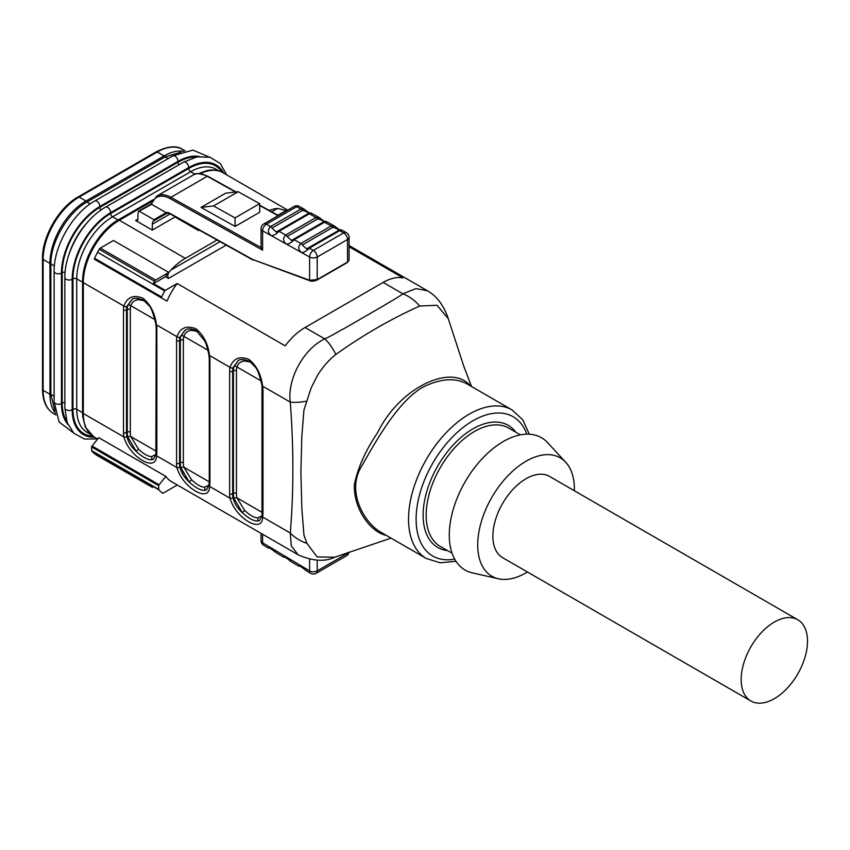<?xml version="1.0" encoding="UTF-8"?>
<svg xmlns="http://www.w3.org/2000/svg" width="850" height="850" viewBox="0 0 850 850"><rect width="100%" height="100%" fill="white"/><g stroke="black" fill="none" stroke-linecap="round" stroke-linejoin="round"><path stroke-width="1.27" d="M82.705 416.436A50.639 29.229 -60 0 1 82.567 412.845L82.567 281.977A50.639 29.229 -60 0 1 82.705 278.226A50.66 29.251 120 0 0 82.546 282.211L82.546 412.643A50.66 29.251 120 0 0 82.705 416.436L85.329 427.146M152.926 199.856L118.065 219.98C100.056 230.01 83.874 256.615 82.705 278.226M206.72 170.669L198.528 173.613M298.478 554.965L171.562 481.695A50.926 29.399 -60 0 1 165.835 476.382L98.749 437.654L92.023 446.006L159.12 484.744A1.073 0.616 120 0 0 158.738 485.722L158.738 489.377A1.073 0.616 120 0 0 158.876 489.791A65.397 37.761 120 0 0 162.648 493.159A1.073 0.616 120 0 0 163.211 493.117L177.289 484.999M298.031 554.699L291.295 545.934L290.296 533.024C293.717 491.396 293.717 447.769 290.296 402.146C287.087 380.534 302.441 349.679 324.721 338.863C329.832 336.844 340.34 330.416 345.015 328.047L384.072 305.49C388.471 302.589 398.735 297.149 402.815 293.781L416.011 288.586L427.497 290.806L349.084 245.533M448.258 318.665L436.974 305.267L419.719 306.043C390.66 319.111 362.695 335.251 335.835 354.471C329.003 359.879 322.926 366.764 317.634 375.137L311.121 388.014L303.928 410.04L301.814 436.762L300.889 472.462L301.835 508.353L303.971 535.224L306.946 543.384A32.162 24.14 -156.6 0 1 290.296 533.024L262.586 517.023C262.831 534.278 235.62 518.553 230.021 498.217L209.525 486.381C209.769 503.636 182.548 487.921 176.949 467.574L156.453 455.749C156.697 472.993 129.487 457.279 123.877 436.942L83.311 413.514A50.926 29.399 120 0 0 93.851 436.826L85.319 427.157M182.474 473.875A50.926 29.399 120 0 0 183.026 473.609M165.421 276.707A50.926 29.399 -60 0 1 168.821 272.446L155.667 280.043A2.146 1.243 120 0 0 154.551 281.254L152.936 284.197A1.073 0.616 -60 0 1 153.499 283.592L165.421 276.707L168.449 278.46C167.121 275.623 167.981 272.797 171.031 269.96L220.033 241.676M217.048 240.008L185.279 258.347A50.926 29.399 120 0 0 171.031 269.96M123.484 432.554A2.146 1.243 180 0 0 126.522 432.554L127.277 432.119L127.277 309.559L126.522 309.995L126.522 432.554A21.441 12.378 -120 0 0 126.884 436.539A2.146 0.946 170.2 0 1 123.877 436.942A23.587 13.621 60 0 1 123.484 432.554L123.484 309.995A23.587 13.621 60 0 1 123.877 306.064C127.118 297.128 133.439 294.483 142.843 298.148C150.461 304.321 154.998 313.225 156.453 324.87A23.587 13.621 60 0 1 156.846 329.258L156.846 451.817A23.587 13.621 60 0 1 156.453 455.749A2.146 1.477 12.2 0 1 155.869 454.431L153.361 459.329M184.875 330.31L179.945 337.067A21.441 12.378 -120 0 0 179.594 340.638L179.594 463.197A21.441 12.378 -120 0 0 179.945 467.181A2.146 0.946 170.2 0 1 176.949 467.574A23.587 13.621 60 0 1 176.556 463.197L176.556 340.638A23.587 13.621 60 0 1 176.949 336.706C180.189 327.76 186.511 325.125 195.914 328.791C203.532 334.953 208.069 343.868 209.525 355.513A23.587 13.621 60 0 1 209.918 359.901L209.918 482.449A23.587 13.621 60 0 1 209.525 486.381A2.146 1.477 -167.8 0 1 208.941 485.063M229.627 493.829A2.146 1.243 180 0 0 232.656 493.829L233.421 493.393L233.421 370.834L232.656 371.28L232.656 493.829A21.441 12.378 -120 0 0 233.017 497.824A2.146 0.946 -9.8 0 1 230.021 498.217A23.587 13.621 60 0 1 229.627 493.829L229.627 371.28A23.587 13.621 60 0 1 230.021 367.349C233.251 358.402 239.572 355.767 248.976 359.422C256.604 365.596 261.141 374.499 262.586 386.155A23.587 13.621 60 0 1 262.979 390.533L262.979 513.092A23.587 13.621 60 0 1 262.586 517.023A2.146 1.477 -167.8 0 1 262.002 515.706L259.494 520.604M99.896 262.395L166.982 301.134A50.926 29.399 120 0 1 177.172 283.496L285.196 345.865A50.926 29.399 -60 0 1 305.054 327.505L383.148 282.423A50.926 29.399 -60 0 1 402.996 277.854L349.084 246.723M177.172 283.496L165.251 290.371A1.073 0.616 120 0 0 164.688 290.976A62.188 35.902 120 0 0 161.649 297.001A1.073 0.616 120 0 0 161.723 298.095L94.626 259.356A1.073 0.616 -60 0 1 94.552 258.262A62.188 35.902 120 0 1 97.601 252.238L99.206 249.294A2.146 1.243 120 0 1 100.321 248.094L113.475 240.497L168.821 272.446M96.889 455.345A2.146 1.243 120 0 1 96.826 455.313A2.146 1.243 120 0 1 96.772 455.281L95.561 454.421A65.397 37.761 -60 0 1 91.779 451.063A1.073 0.616 -60 0 1 91.651 450.638L158.738 489.377M271.702 211.841L277.599 208.431A50.926 29.399 120 0 0 269.206 210.449M277.599 208.431L286.726 210.726M198.539 229.702L198.539 230.552L175.036 216.984L152.299 230.116L152.299 224.219A7.501 4.335 60 0 1 153.85 220.788A7.501 4.335 60 0 1 154.211 220.617L153.967 219.704L139.23 211.193A1.073 0.616 -120 0 0 138.497 211.438A28.942 16.713 -120 0 0 137.891 216.761L137.891 219.173A3.219 1.859 60 0 1 137.222 220.649A3.219 1.859 60 0 1 135.618 220.49L152.299 230.116M206.571 489.876L203.819 490.461L206.476 489.961M197.721 331.479L191.505 330.321C187.637 330.777 185.087 332.775 183.866 336.324A2.146 1.519 15.3 0 0 180.88 335.888L185.119 330.193M144.649 300.836L138.433 299.689C134.566 300.135 132.016 302.143 130.794 305.681A19.295 11.146 -120 0 0 130.316 309.559A2.146 1.243 0 0 0 127.277 309.559A21.441 12.378 60 0 1 127.819 305.256L132.058 299.551M131.814 299.668L126.884 306.425A21.441 12.378 -120 0 0 126.522 309.995A2.146 1.243 180 0 1 123.484 309.995M153.499 459.244L150.758 459.829L153.404 459.319M259.632 520.519L256.891 521.103L259.548 520.604M130.316 309.559L130.316 432.119A19.295 11.146 -120 0 0 130.794 436.56L138.433 449.044C143.374 453.836 147.73 456.354 151.502 456.588L155.837 454.559M179.945 467.181C181.273 472.728 184.397 477.7 189.316 482.088L180.88 467.691A2.146 0.871 168.2 0 1 183.866 467.192L191.505 479.687C196.446 484.479 200.791 486.986 204.563 487.22L208.909 485.201M250.782 362.121L244.577 360.963C240.709 361.42 238.159 363.418 236.927 366.956A2.146 1.519 15.3 0 0 233.952 366.531L238.191 360.836M233.017 497.824C234.345 503.37 237.469 508.342 242.377 512.72L233.952 498.323A2.146 0.871 168.2 0 1 236.927 497.834L244.577 510.319C249.507 515.111 253.863 517.629 257.635 517.862L261.981 515.833M126.884 436.539C128.212 442.096 131.336 447.058 136.244 451.446L127.819 437.049A21.441 12.378 60 0 1 127.277 432.119A2.146 1.243 0 0 1 130.316 432.119M237.947 360.953L233.017 367.699A21.441 12.378 -120 0 0 232.656 371.28A2.146 1.243 180 0 1 229.627 371.28M243.727 359.497A2.146 1.519 -96.6 0 1 244.577 360.963M244.577 510.319L242.377 512.72C248.019 517.873 252.854 520.668 256.881 521.103M256.891 521.103A2.146 1.817 91.9 0 0 257.635 517.862M127.819 305.256A2.146 1.519 -164.7 0 1 130.794 305.681L154.838 319.568M137.594 298.223A2.146 1.519 -96.6 0 1 138.433 299.689M156.219 451.233L130.794 436.56A2.146 0.871 -11.8 0 0 127.819 437.049M138.433 449.044L136.244 451.446C141.876 456.599 146.71 459.393 150.748 459.829A2.146 1.817 91.9 0 0 151.502 456.588M191.505 479.687L189.316 482.088C194.831 487.188 199.665 489.983 203.819 490.461A2.146 1.817 91.9 0 0 204.563 487.22M191.505 330.321A2.146 1.519 83.4 0 0 190.655 328.865M165.835 476.382L159.12 484.744M94.626 259.356L166.982 301.134M339.267 230.552C342.539 230.276 342.667 230.318 339.649 230.69L309.326 248.189C306.404 251.249 303.748 252.673 301.368 252.439C298.053 249.507 297.882 246.511 300.858 243.472L331.181 225.962L334.804 226.227M324.105 222.105C327.377 221.829 327.505 221.871 324.487 222.232L294.164 239.742C291.242 242.803 288.586 244.216 286.206 243.982C282.891 241.06 282.721 238.064 285.696 235.025L316.019 217.515L319.642 217.781M308.943 213.658C312.216 213.382 312.343 213.424 309.326 213.786L279.002 231.296C276.08 234.356 273.424 235.769 271.044 235.535C267.729 232.602 267.559 229.617 270.534 226.578L300.858 209.068L304.481 209.334M303.439 208.749L299.328 206.454A5.366 3.145 119.1 0 0 296.65 206.731L266.326 224.23L270.534 226.578A2.678 1.551 -120 0 1 271.947 228.097L276.367 231.997M306.776 248.837L307.923 248.136A2.678 1.551 -120 0 1 308.019 248.072A2.678 1.551 -120 0 1 309.326 248.189L313.331 250.421A5.366 3.145 119.1 0 0 309.602 257.029L262.608 230.839L262.608 250.144L170.149 198.624A27.88 16.097 -120 0 0 151.566 204.308L139.23 211.193M300.858 565.579C297.882 565.962 298.053 566.089 301.368 565.951L306.064 570.541L310.643 573.293A5.366 3.039 -59.1 0 1 309.602 570.881L309.602 559.226M285.696 556.516C282.721 556.899 282.891 557.026 286.206 556.899L290.902 561.489L298.733 566.174M283.709 557.207L275.74 552.436L271.044 547.836L309.602 570.881A5.366 3.092 180 0 0 317.188 570.881L347.512 553.371L347.512 552.713M270.534 547.453C267.559 547.846 267.729 547.974 271.044 547.836L262.608 542.799A5.366 3.039 120.9 0 0 263.649 545.211L268.409 548.059M158.738 485.722L91.651 446.983L91.651 450.638M91.651 446.983A1.073 0.616 -60 0 1 92.023 446.006M201.014 207.421L235.121 226.429L259.76 212.202L259.632 203.671L238.202 191.728L225.654 193.194L201.014 207.421L213.562 205.955L238.202 191.728M170.149 198.624A1.073 0.627 119.1 0 1 170.893 197.306L207.283 176.29A28.942 16.713 -120 0 0 193.163 175.068L156.772 196.074A28.942 16.713 60 0 1 170.893 197.306L261.088 247.562L261.035 228.65A5.366 3.092 -0 0 0 262.608 230.839A5.366 3.145 119.1 0 1 266.326 224.23A5.366 3.092 -120 0 0 263.712 224.007L294.036 206.497A5.366 3.092 60 0 1 296.65 206.731L300.858 209.068A2.678 1.551 -120 0 1 302.281 210.587L271.947 228.097M277.801 231.136L307.923 213.732C310.856 213.86 304.927 210.545 302.281 210.587M276.452 231.944L277.599 231.242A2.678 1.551 -120 0 1 277.695 231.179L276.186 232.061M292.963 239.583L323.085 222.19C326.017 222.307 320.089 218.992 317.443 219.034L287.119 236.544L291.529 240.444M291.614 240.391L292.761 239.689A2.678 1.551 -120 0 1 292.857 239.626L291.348 240.508M308.125 248.03L338.247 230.637C341.179 230.754 335.251 227.439 332.605 227.481L302.281 244.991L306.691 248.891M167.099 213.18L151.566 204.308M261.088 247.562L262.608 250.144M165.962 212.617A8.574 4.951 60 0 1 169.628 213.222L252.673 259.494L309.602 280.234L317.188 279.586L347.512 262.087L348.989 260.334M252.673 259.494L309.995 280.808A1.073 0.723 110 0 1 309.602 280.234L309.602 257.029A5.366 3.092 0 0 0 317.188 257.029A5.366 3.092 60 0 0 313.331 250.421L343.655 232.911A5.366 3.092 -120 0 1 347.512 239.519L317.188 257.029L317.188 279.586A1.073 0.616 60 0 1 316.965 280.075L347.289 262.576A1.073 0.616 60 0 0 347.512 262.087L347.512 239.519A5.366 3.092 0 0 0 349.084 237.331A5.366 5.366 0 0 0 346.332 232.645A5.366 3.145 119.1 0 0 343.655 232.911L339.649 230.69A2.678 1.551 -120 0 0 338.353 230.573A2.678 1.551 -120 0 0 338.247 230.637M235.121 226.429L234.993 217.898L259.632 203.671M234.993 217.898L213.562 205.955M381.204 532.44C363.524 522.644 346.12 490.354 361.76 466.076C377.166 438.855 397.885 401.965 422.599 387.281C440.289 378.537 455.09 377.411 466.99 383.892L512.072 409.923A85.776 49.523 120 0 0 469.189 414.173A85.776 49.523 120 0 0 413.153 489.749A85.776 49.523 120 0 0 426.307 558.482L381.204 532.44M470.358 385.836C452.072 363.205 400.01 386.867 377.708 432.48C365.606 450.341 357.818 467.787 354.322 484.819C353.589 509.596 370.94 532.249 386.304 535.394M306.946 543.384L317.124 556.931L334.836 557.186L391.021 538.114M383.148 282.423L402.815 293.781A32.162 21.951 48.7 0 1 419.719 306.043M305.054 327.505L324.721 338.863A32.162 14.418 69.2 0 1 335.835 354.471M306.946 401.094A32.162 10.338 163.9 0 1 290.296 402.146L262.586 386.155A2.146 0.946 -9.8 0 1 261.991 385.634L262.012 515.695M150.96 486.402A1.073 0.616 -60 0 1 150.896 486.37L152.118 487.231A2.146 1.243 120 0 0 152.171 487.263A2.146 1.243 120 0 0 152.617 487.369M527.457 572.008A68.351 39.461 -60 0 1 526.044 572.836A68.351 39.461 -60 0 1 498.451 578.776L472.462 572.911A76.394 44.104 -60 0 1 465.109 481.844A76.394 44.104 -60 0 1 547.655 442.68L565.728 462.262A68.351 39.461 -60 0 1 574.356 490.758M797.789 619.756L549.504 476.404A46.909 27.083 120 0 0 526.044 478.731A46.909 27.083 120 0 0 495.401 520.062A46.909 27.083 120 0 0 502.594 557.653L750.879 700.995A46.909 27.083 -60 0 1 741.168 679.522A46.909 27.083 -60 0 1 774.329 622.072A46.909 27.083 -60 0 1 797.789 619.756A46.909 27.083 -60 0 1 797.789 673.912A46.909 27.083 -60 0 1 750.879 700.995M498.451 578.776A68.351 39.461 -60 0 1 491.874 497.303A68.351 39.461 -60 0 1 565.728 462.262M54.984 411.028L50.873 394.57L50.873 263.702C50.724 241.931 67.862 212.553 86.966 202.034L165.049 156.942L181.103 152.076M82.567 412.845A3.219 1.859 0 0 0 83.311 413.514L83.311 282.646A3.219 1.859 0 0 1 82.567 281.977M194.99 174.229L190.644 171.721L112.561 216.803L118.065 219.98A3.219 1.859 60 0 1 119.319 220.267A50.926 29.399 120 0 0 83.311 282.646L123.877 306.064A2.146 1.477 12.2 0 0 126.884 306.425M152.129 201.322L119.319 220.267L185.279 258.347M206.709 170.648C212.787 169.341 218.174 170.011 222.87 172.667A50.926 29.399 120 0 0 200.228 173.687M179.945 337.067A2.146 1.477 12.2 0 1 176.949 336.706L156.453 324.87A2.146 0.946 170.2 0 1 155.858 324.36C153.574 314.245 151.374 308.093 149.26 305.915L143.427 300.007C137.062 297.851 133.227 297.734 131.92 299.636L131.92 299.636M233.017 367.699A2.146 1.477 -167.8 0 1 230.021 367.349L209.525 355.513A2.146 0.946 -9.8 0 1 208.919 355.002L209.281 359.019A2.146 1.243 0 0 0 209.918 359.901M95.561 454.421L150.928 486.391M158.876 489.791L91.779 451.063M199.304 230.116L198.539 230.552M135.618 220.49L137.891 219.173M176.556 463.197A2.146 1.243 0 0 0 179.594 463.197L180.349 462.761L180.349 340.202A21.441 12.378 60 0 1 180.88 335.888M207.91 350.2L183.866 336.324A19.295 11.146 -120 0 0 183.377 340.202A2.146 1.243 180 0 0 180.349 340.202L179.594 340.638A2.146 1.243 0 0 1 176.556 340.638M153.499 283.592L165.251 290.371M286.248 210.449L277.876 215.284M226.206 245.108L168.449 278.46M181.677 472.398L182.282 472.047L181.677 472.398M183.377 340.202L183.377 462.761A19.295 11.146 -120 0 0 183.866 467.192L209.281 481.876M262.352 512.508L236.927 497.834A19.295 11.146 -120 0 1 236.449 493.393L236.449 370.834A19.295 11.146 -120 0 1 236.927 366.956L260.982 380.842M180.88 467.691A21.441 12.378 60 0 1 180.349 462.761A2.146 1.243 180 0 1 183.377 462.761M233.952 498.323A21.441 12.378 60 0 1 233.421 493.393A2.146 1.243 0 0 1 236.449 493.393M236.449 370.834A2.146 1.243 0 0 0 233.421 370.834A21.441 12.378 60 0 1 233.952 366.531M262.979 390.533A2.146 1.243 180 0 1 262.352 389.661M262.979 513.092A2.146 1.243 180 0 1 262.352 512.221M156.846 329.258A2.146 1.243 180 0 1 156.219 328.387L155.869 454.421M156.846 451.817A2.146 1.243 180 0 1 156.219 450.936M206.444 489.94L208.941 485.053L209.281 481.578A2.146 1.243 0 0 0 209.918 482.449M152.299 224.219L170.181 213.892M169.628 213.222A1.073 0.627 119.1 0 0 169.862 213.722L167.036 213.212L154.254 220.586M164.688 290.976L97.601 252.238M94.552 258.262L161.649 297.001M332.605 227.481A2.678 1.551 -120 0 0 331.181 225.962L324.487 222.232A2.678 1.551 -120 0 0 323.181 222.126A2.678 1.551 -120 0 0 323.085 222.19M331.681 226.323L333.391 227.279M317.443 219.034A2.678 1.551 -120 0 0 316.019 217.515L309.326 213.786A2.678 1.551 -120 0 0 308.019 213.669A2.678 1.551 -120 0 0 307.923 213.732M316.519 217.866L318.229 218.822M301.357 209.419L303.067 210.375M292.857 239.626A2.678 1.551 -120 0 1 294.164 239.742L300.858 243.472A2.678 1.551 -120 0 1 302.281 244.991M277.695 231.179A2.678 1.551 -120 0 1 279.002 231.296L285.696 235.025A2.678 1.551 -120 0 1 287.119 236.544M317.188 560.129L317.188 570.881A5.366 3.092 -120 0 1 316.072 573.336L346.407 555.826A5.366 3.092 -120 0 0 347.512 553.371A5.366 3.092 180 0 0 348.723 552.287M184.514 476.839L185.258 477.275M262.608 534.257L262.608 542.799A5.366 3.092 180 0 1 261.035 540.611L261.035 533.343M278.056 215.73L259.664 205.477M235.546 192.047L207.283 176.29A1.073 0.627 119.1 0 1 207.814 176.237C199.102 173.188 194.225 172.794 193.163 175.068M153.967 219.704L166.101 212.691M309.995 280.808C311.536 281.509 313.852 281.276 316.965 280.086A1.073 0.616 60 0 1 316.572 280.096M100.321 248.094L155.667 280.043M99.206 249.294L154.551 281.254M96.772 455.281L152.118 487.231M452.072 553.244L440.321 546.454A68.351 39.461 -60 0 1 429.845 491.693A68.351 39.461 -60 0 1 474.502 431.46A68.351 39.461 -60 0 1 508.672 428.071L520.423 434.86M515.78 432.183A70.497 40.704 120 0 0 472.983 428.836A70.497 40.704 120 0 0 424.926 498.833A70.497 40.704 120 0 0 447.429 550.566M454.676 559.119A80.41 46.421 -60 0 1 416.882 508.066A80.41 46.421 -60 0 1 472.983 420.739A80.41 46.421 -60 0 1 526.809 434.169M87.975 221.818A50.66 29.251 120 0 0 68.786 255.053M90.196 203.894L86.966 202.034A2.146 1.243 60 0 0 85.967 201.014L79.135 197.072A50.926 29.399 120 0 0 43.127 259.441L43.127 390.32A50.926 29.399 120 0 0 53.678 413.631C46.367 409.158 42.649 401.094 42.5 389.438A2.146 1.243 0 0 0 43.127 390.32L49.948 394.262L49.948 263.383L43.127 259.441A2.146 1.243 0 0 1 42.5 258.57C42.032 236.778 58.958 207.464 78.062 196.966L156.156 151.884C167.694 146.083 176.534 145.286 182.686 149.472A50.926 29.399 120 0 0 157.229 151.991A2.146 1.243 -120 0 0 156.156 151.884M168.034 158.674L165.049 156.942A2.146 1.243 60 0 0 164.05 155.933L157.229 151.991L79.135 197.072A2.146 1.243 -120 0 0 78.062 196.966M54.379 265.944L50.873 263.914M54.124 396.228L50.873 394.358M92.809 436.178A53.338 30.791 -60 0 1 72.951 409.286L72.951 278.853A53.338 30.791 -60 0 1 110.659 213.52A2.678 1.551 -120 0 0 112.561 216.803A50.66 29.251 120 0 0 76.734 278.853L76.734 409.286A50.66 29.251 120 0 0 87.231 432.48L90.472 434.35M82.546 282.211L76.734 278.853A2.678 1.551 180 0 0 72.951 278.853M82.546 412.643L76.734 409.286A2.678 1.551 180 0 0 72.951 409.286M219.024 170.977L215.974 169.214A50.66 29.251 120 0 0 190.644 171.721A2.678 1.551 -120 0 1 188.753 168.438A53.338 30.791 -60 0 1 221.956 172.178M66.683 421.09A53.338 30.791 -60 0 1 62.209 403.081L62.209 272.648A53.338 30.791 -60 0 1 99.928 207.326L178.011 162.244A53.338 30.791 -60 0 1 195.84 157.123M199.346 156.506A54.411 31.418 120 0 0 178.011 161.362L99.928 206.444A54.411 31.418 120 0 0 61.444 273.084L61.444 403.527A54.411 31.418 120 0 0 67.904 424.426M110.659 213.52L188.753 168.438M223.635 173.102A54.411 31.418 120 0 0 188.753 167.567L110.659 212.649A54.411 31.418 120 0 0 72.186 279.289L72.186 409.721A54.411 31.418 120 0 0 94.424 437.166M97.442 438.897L84.522 439.057L73.907 433.309L67.139 422.471L64.866 407.968A4.293 2.476 0 0 0 67.511 410.263A4.293 2.476 0 0 0 72.186 409.721M64.866 407.968L64.866 277.536A4.293 2.476 0 0 0 67.511 279.82A4.293 2.476 0 0 0 72.186 279.289M64.866 277.536C64.388 252.461 83.534 219.311 105.485 207.188A4.293 2.476 60 0 1 108.789 208.335A4.293 2.476 60 0 1 110.659 212.649M105.485 207.188L183.568 162.106A4.293 2.476 60 0 1 186.873 163.253A4.293 2.476 60 0 1 188.753 167.567M73.344 432.746L59.117 422.036L54.124 401.774A4.293 2.476 0 0 0 56.78 404.058A4.293 2.476 0 0 0 61.444 403.527M54.124 401.774L54.124 271.341A4.293 2.476 0 0 0 56.78 273.626A4.293 2.476 0 0 0 61.444 273.084M54.124 271.341C53.646 246.256 72.792 213.106 94.743 200.982A4.293 2.476 60 0 1 98.047 202.13A4.293 2.476 60 0 1 99.928 206.444M94.743 200.982L172.837 155.901A4.293 2.476 60 0 1 176.141 157.048A4.293 2.476 60 0 1 178.011 161.362M62.209 403.081A2.678 1.551 180 0 1 64.866 402.698M62.209 272.648A2.678 1.551 180 0 1 65.099 272.308M99.928 207.326A2.678 1.551 -120 0 0 101.076 210.003M178.011 162.244A2.678 1.551 -120 0 0 178.999 164.741M55.473 413.196A50.926 29.399 -60 0 1 49.948 394.262A2.146 1.243 0 0 0 50.873 394.57M50.873 263.702A2.146 1.243 0 0 1 49.948 263.383A50.926 29.399 -60 0 1 85.967 201.014L164.05 155.933A50.926 29.399 -60 0 1 183.579 151.3M97.644 439.014L93.851 436.826M287.757 210.131L222.87 172.667M261.991 385.634C259.707 375.519 257.507 369.378 255.393 367.189L249.56 361.282C243.185 359.125 239.339 359.008 238.032 360.921M155.858 324.36L156.219 328.387M209.281 359.019L209.281 481.578M184.96 330.289C186.628 330.278 186.012 327.101 196.042 330.384L204.701 340.871C205.955 342.996 207.357 347.714 208.919 355.002M333.763 225.643L326.612 221.659M318.601 217.196L311.451 213.212M263.712 224.007A5.366 5.366 0 0 0 261.035 228.65M299.349 206.465A5.366 5.366 0 0 0 294.036 206.497M346.332 232.645L341.774 230.106C338.969 228.979 341.434 231.54 334.39 225.983M349.084 260.217L349.084 237.331M346.407 555.826A5.366 5.366 0 0 0 348.989 552.202M261.035 540.611A5.366 5.366 0 0 0 263.649 545.211M310.643 573.293A5.366 5.366 0 0 0 316.072 573.336M298.786 566.217C299.338 565.569 301.771 567.024 306.074 570.573M283.624 557.154C284.176 556.516 286.609 557.972 290.913 561.51M268.462 548.091C269.014 547.453 271.447 548.909 275.751 552.457M339.076 230.169L338.342 230.573M308.019 248.083L306.51 248.965M323.914 221.712L323.181 222.126M326.57 221.627C323.808 220.532 326.272 223.093 319.228 217.536M308.752 213.265L308.019 213.679M311.408 213.18C308.646 212.086 311.111 214.646 304.066 209.089M154.232 220.607L166.993 213.233M185.714 477.902L185.109 477.541M278.364 215.549L259.654 205.126M236.066 191.983L207.814 176.237M156.772 196.074L151.162 204.021M252.939 260.004L169.862 213.722M347.289 262.576L349.063 260.121M138.688 211.14L151.194 203.926M427.592 290.859C436.847 296.193 443.689 305.331 448.141 318.272L463.781 366.233L471.538 386.516M298.552 555.008C312.821 561.191 324.923 561.914 334.836 557.186M96.826 455.313L152.171 487.263M426.307 558.482L440.236 562.806L455.961 561.266M529.316 434.223L522.782 419.826L512.072 409.923M183.568 162.106L197.264 156.825L210.035 157.261L220.309 163.572L226.642 174.845M172.837 155.901L192.876 150.089L209.259 157.059M42.5 389.438L42.5 258.57M55.972 414.959L53.678 413.631M185.173 150.907L182.686 149.472"/></g></svg>
